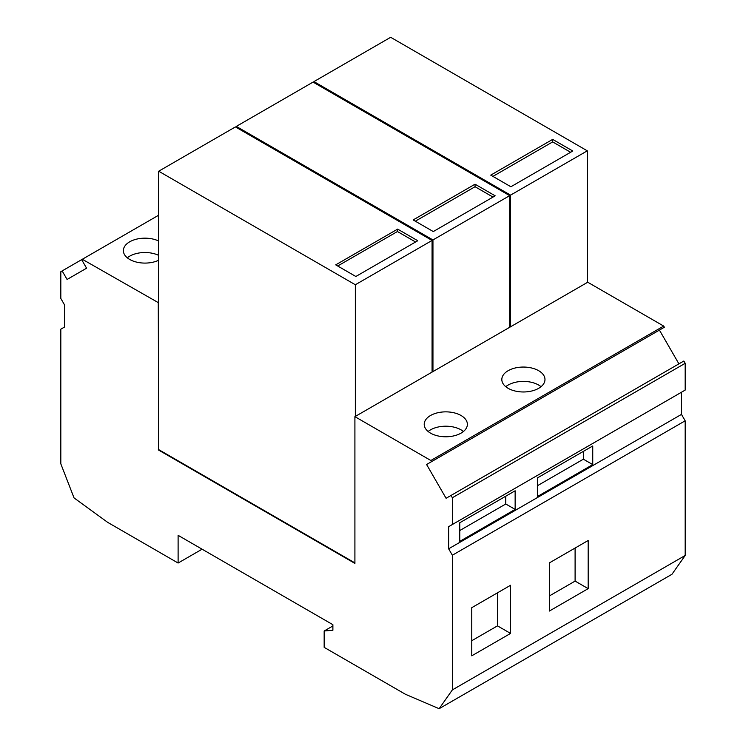 <?xml version="1.0" encoding="UTF-8"?>
<svg xmlns="http://www.w3.org/2000/svg" width="746" height="746" viewBox="0 0 746 746"><rect width="100%" height="100%" fill="white"/><g stroke="black" fill="none" stroke-linecap="round" stroke-linejoin="round"><path stroke-width="1.12" d="M158.702 215.174L81.65 259.664L86.583 268.206L67.084 279.461L62.151 270.919L60.827 271.684L60.827 298.465L64.529 304.881L64.529 327.037L60.827 329.173L60.827 463.853L74.041 497.908L107.694 522.377L178.107 563.034L178.107 535.339L332.884 624.7L332.884 630.239L324.165 630.995L324.165 647.36L405.479 694.302L439.133 708.7L452.356 689.901L452.356 555.229L448.644 548.804L448.644 526.657L452.356 524.513L452.356 497.731L451.022 495.437L446.089 498.281L426.591 464.506L431.524 461.662L430.852 460.496L663.679 326.077L664.35 327.242L431.524 461.662M81.65 259.664L62.151 270.919M202.091 549.187L178.107 563.034M332.884 625.959L324.165 630.995M452.356 689.901L685.173 555.481L671.96 574.28L439.133 708.7M685.173 555.481L685.173 420.8L452.356 555.229M549.373 562.894L549.373 611.049L588.174 588.641L588.174 540.496L549.373 562.894M510.572 633.419L510.572 585.265L471.761 607.673L471.761 655.818L510.572 633.419L497.489 625.866L471.761 640.721M685.173 420.8L681.471 414.384L448.644 548.804M681.471 414.384L681.471 392.237L448.644 526.657M592.744 445.977L537.372 477.944L537.372 496.575L592.744 464.599L592.744 445.977M459.769 522.75L459.769 541.382L515.141 509.406L515.141 490.784L459.769 522.75M451.022 495.437L683.849 361.017L685.173 363.311L685.173 390.093L452.356 524.513M685.173 363.311L452.356 497.731M426.591 464.506L659.417 330.086L678.916 363.861M508.147 370.697A21.578 12.458 180 0 1 531.665 368.002A21.578 12.458 180 0 1 544.981 379.509A21.578 12.458 180 0 1 538.668 388.321A21.578 12.458 180 0 1 515.15 391.025A21.578 12.458 180 0 1 501.825 379.509A21.578 12.458 180 0 1 508.147 370.697M461.056 433.128A21.578 12.458 0 0 0 467.378 424.315A21.578 12.458 0 0 0 454.053 412.808A21.578 12.458 0 0 0 430.535 415.503A21.578 12.458 0 0 0 424.213 424.315A21.578 12.458 0 0 0 437.538 435.832A21.578 12.458 0 0 0 461.056 433.128M430.852 460.496L354.91 416.65L587.727 282.23L663.679 326.077M158.702 241.023A21.578 12.458 0 0 0 129.692 241.816A21.578 12.458 0 0 0 123.37 250.628A21.578 12.458 0 0 0 135.763 261.902A21.578 12.458 0 0 0 158.702 260.233M82.321 259.272L158.702 302.867L158.702 171.216L235.438 126.913L432.074 240.445L355.338 284.748L355.338 416.399M505.76 386.689A21.578 12.458 180 0 1 508.147 385.048A21.578 12.458 180 0 1 541.046 386.689M463.443 431.496A21.578 12.458 0 0 0 430.535 429.855A21.578 12.458 0 0 0 428.148 431.496M158.702 255.374A21.578 12.458 0 0 0 129.692 256.167A21.578 12.458 0 0 0 127.314 257.799M588.174 588.641L575.101 581.087L575.101 548.049M549.373 595.942L575.101 581.087M492.929 176.392L552.665 141.908L570.615 152.268M552.665 141.908L552.665 139.39L490.747 175.133L510.879 186.761L572.797 151.009L552.665 139.39M417.769 240.734L355.851 276.486L335.719 264.858L397.637 229.115L417.769 240.734M158.702 171.216L355.338 284.748M583.372 451.386L583.372 459.191L592.744 464.599M583.372 459.191L537.372 485.749M505.76 496.193L505.76 503.998L515.141 509.406M505.76 503.998L459.769 530.555M313.926 82.61L313.926 81.603L390.662 37.3L587.298 150.832L587.298 282.482M587.298 150.832L510.562 195.135L510.562 326.785M337.714 266.005L397.441 231.521L415.587 241.993M497.489 625.866L497.489 592.818M313.926 81.603L510.562 195.135M432.074 240.445L432.074 372.095M354.91 562.904L158.702 449.624L158.702 302.867M509.686 327.289L509.686 195.639L313.05 82.107L236.314 126.41L236.314 127.417M236.314 126.41L432.95 239.942L432.95 371.592M509.686 195.639L432.95 239.942M158.702 449.624L158.273 303.118M354.91 416.65L354.91 563.407L158.273 449.875M397.637 229.115L397.441 231.521M475.053 184.197L413.144 219.939L433.277 231.568L495.185 195.825L475.053 184.197L475.053 186.714L415.317 221.198M493.003 197.075L475.053 186.714"/></g></svg>
